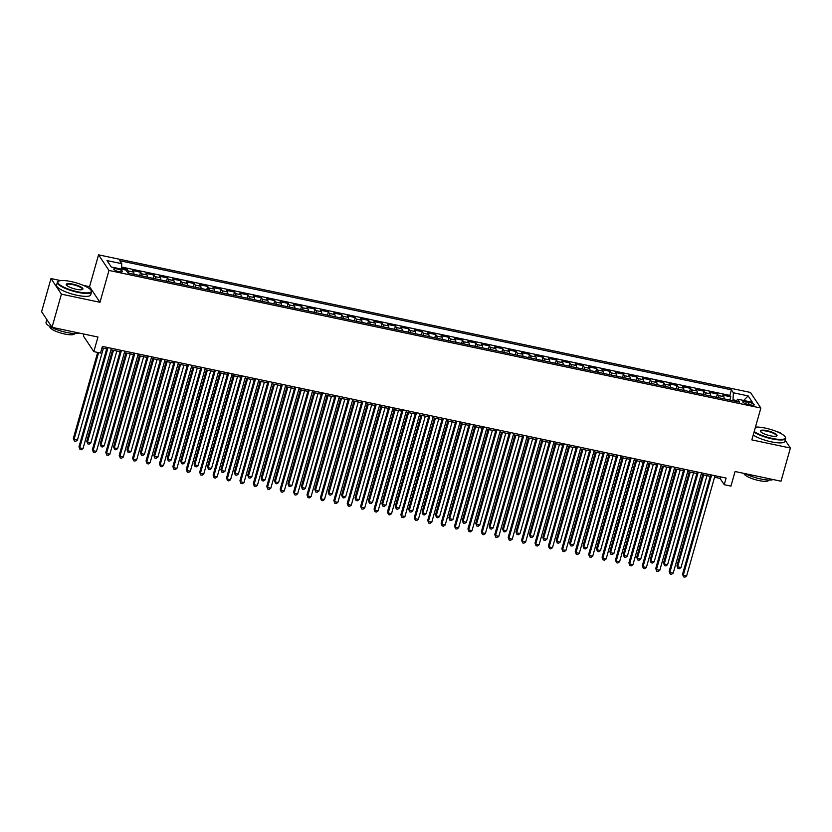 <?xml version="1.0" encoding="UTF-8"?>
<svg xmlns="http://www.w3.org/2000/svg" width="832" height="832" viewBox="0 0 832 832"><rect width="100%" height="100%" fill="white"/><g stroke="black" fill="none" stroke-linecap="round" stroke-linejoin="round"><path stroke-width="1.25" d="M119.007 271.648A4.545 1.092 15.8 0 0 122.481 271.534A4.545 1.092 15.8 0 0 117.208 268.954A4.545 1.092 15.8 0 0 113.734 269.058A4.545 1.092 15.8 0 0 119.007 271.648M83.959 334.079L83.408 336.034L93.829 351.624L100.526 353.049L102.409 346.403L726.107 478.067L724.235 484.702L730.943 486.117L735.072 471.515L781.009 481.208L790.4 448.032L785.179 440.211M60.757 280.613L50.991 278.554L41.6 311.73L52.021 327.33L61.402 294.154L99.965 302.286L108.982 270.442L98.561 254.842L89.554 286.697L83.45 285.407M108.982 270.442L760.854 408.044L750.433 392.444L98.561 254.842M780.603 433.358L779.979 432.432L777.566 431.922M50.991 278.554L61.402 294.154M724.131 398.882A5.689 1.498 -78.1 0 0 723.757 396.666L722.727 395.127L730.777 396.822L729.862 400.088M718.765 397.748A5.689 1.498 -78.1 0 0 718.39 395.533L717.371 393.994L716.446 397.249M717.371 393.994L709.322 392.298L710.341 393.838A5.689 1.498 -78.1 0 1 710.715 396.042M697.31 393.214A5.689 1.498 -78.1 0 0 696.935 390.998L695.906 389.459L703.955 391.165L703.03 394.42M683.894 390.385A5.689 1.498 -78.1 0 0 683.519 388.17L682.49 386.63L690.539 388.336L689.614 391.591M670.478 387.556A5.689 1.498 -78.1 0 0 670.103 385.341L669.084 383.802L677.123 385.497L676.208 388.762M657.072 384.717A5.689 1.498 -78.1 0 0 656.698 382.512L655.668 380.973L663.718 382.668L662.792 385.934M643.656 381.888A5.689 1.498 -78.1 0 0 643.282 379.673L642.252 378.134L650.302 379.839L649.376 383.094M630.24 379.059A5.689 1.498 -78.1 0 0 629.866 376.844L628.836 375.305L636.886 377.01L635.97 380.266M616.834 376.23A5.689 1.498 -78.1 0 0 616.46 374.015L615.43 372.476L623.48 374.171L622.554 377.437M603.418 373.391A5.689 1.498 -78.1 0 0 603.044 371.186L602.014 369.647L610.064 371.342L609.138 374.608M590.002 370.562A5.689 1.498 -78.1 0 0 589.628 368.347L588.598 366.818L596.648 368.514L595.722 371.769M576.586 367.734A5.689 1.498 -78.1 0 0 576.212 365.518L575.193 363.979L583.232 365.685L582.317 368.94M563.181 364.905A5.689 1.498 -78.1 0 0 562.806 362.69L561.777 361.15L569.826 362.846L568.901 366.111M549.765 362.066A5.689 1.498 -78.1 0 0 549.39 359.861L548.361 358.322L556.41 360.017L555.485 363.282M536.349 359.237A5.689 1.498 -78.1 0 0 535.974 357.022L534.945 355.493L542.994 357.188L542.079 360.443M522.943 356.408A5.689 1.498 -78.1 0 0 522.569 354.193L521.539 352.654L529.589 354.359L528.663 357.614M509.527 353.579A5.689 1.498 -78.1 0 0 509.153 351.364L508.123 349.825L516.173 351.52L515.247 354.786M496.111 350.74A5.689 1.498 -78.1 0 0 495.737 348.535L494.707 346.996L502.757 348.691L501.831 351.957M482.695 347.911A5.689 1.498 -78.1 0 0 482.321 345.706L481.302 344.167L489.341 345.862L488.426 349.118M469.29 345.082A5.689 1.498 -78.1 0 0 468.915 342.867L467.886 341.328L475.935 343.034L475.01 346.289M455.874 342.254A5.689 1.498 -78.1 0 0 455.499 340.038L454.47 338.499L462.519 340.194L461.594 343.46M442.458 339.414A5.689 1.498 -78.1 0 0 442.083 337.21L441.064 335.67L449.103 337.366L448.188 340.631M429.052 336.586A5.689 1.498 -78.1 0 0 428.678 334.381L427.648 332.842L435.698 334.537L434.772 337.792M415.636 333.757A5.689 1.498 -78.1 0 0 415.262 331.542L414.232 330.002L422.282 331.708L421.356 334.963M402.22 330.928A5.689 1.498 -78.1 0 0 401.846 328.713L400.816 327.174L408.866 328.869L407.95 332.134M388.804 328.099A5.689 1.498 -78.1 0 0 388.43 325.884L387.41 324.345L395.46 326.04L394.534 329.306M375.398 325.26A5.689 1.498 -78.1 0 0 375.024 323.055L373.994 321.516L382.044 323.211L381.118 326.466M361.982 322.431A5.689 1.498 -78.1 0 0 361.608 320.216L360.578 318.677L368.628 320.382L367.702 323.638M348.566 319.602A5.689 1.498 -78.1 0 0 348.192 317.387L347.173 315.848L355.212 317.554L354.297 320.809M335.161 316.774A5.689 1.498 -78.1 0 0 334.786 314.558L333.757 313.019L341.806 314.714L340.881 317.98M321.745 313.934A5.689 1.498 -78.1 0 0 321.37 311.73L320.341 310.19L328.39 311.886L327.465 315.141M308.329 311.106A5.689 1.498 -78.1 0 0 307.954 308.89L306.925 307.351L314.974 309.057L314.059 312.312M294.923 308.277A5.689 1.498 -78.1 0 0 294.549 306.062L293.519 304.522L301.569 306.228L300.643 309.483M281.507 305.448A5.689 1.498 -78.1 0 0 281.133 303.233L280.103 301.694L288.153 303.389L287.227 306.654M268.091 302.609A5.689 1.498 -78.1 0 0 267.717 300.404L266.687 298.865L274.737 300.56L273.811 303.826M254.675 299.78A5.689 1.498 -78.1 0 0 254.301 297.565L253.282 296.026L261.321 297.731L260.406 300.986M241.27 296.951A5.689 1.498 -78.1 0 0 240.895 294.736L239.866 293.197L247.915 294.902L246.99 298.158M227.854 294.122A5.689 1.498 -78.1 0 0 227.479 291.907L226.45 290.368L234.499 292.063L233.574 295.329M214.438 291.283A5.689 1.498 -78.1 0 0 214.063 289.078L213.034 287.539L221.083 289.234L220.168 292.5M201.032 288.454A5.689 1.498 -78.1 0 0 200.658 286.239L199.628 284.71L207.678 286.406L206.752 289.661M187.616 285.626A5.689 1.498 -78.1 0 0 187.242 283.41L186.212 281.871L194.262 283.577L193.336 286.832M174.2 282.797A5.689 1.498 -78.1 0 0 173.826 280.582L172.796 279.042L180.846 280.738L179.92 284.003M160.784 279.958A5.689 1.498 -78.1 0 0 160.41 277.753L159.39 276.214L167.43 277.909L166.514 281.174M147.378 277.129A5.689 1.498 -78.1 0 0 147.004 274.924L145.974 273.385L154.024 275.08L153.098 278.335M133.962 274.3A5.689 1.498 -78.1 0 0 133.588 272.085L132.558 270.546L140.608 272.251L139.682 275.506M749.122 402.376L746.169 401.752A4.41 1.061 15.8 0 0 742.799 401.856A4.41 1.061 15.8 0 0 747.916 404.362L750.859 404.986A4.41 1.061 15.8 0 0 754.229 404.882A4.41 1.061 15.8 0 0 749.122 402.376L748.519 404.498M736.674 400.556L733.013 399.786L733.387 392.787L731.411 389.834L119.787 260.728L121.753 263.682L106.995 260.572L111.28 266.978L126.027 270.088L128.003 273.042L739.638 402.147L737.662 399.194L736.07 401.398M733.387 392.787L748.134 395.907L752.419 402.314L737.662 399.194M730.777 396.822L729.841 395.408L121.576 267.02M128.596 273.166A5.689 1.498 101.9 0 0 128.222 270.951L127.192 269.412L121.514 268.216M140.608 272.251L141.638 273.79A5.689 1.498 101.9 0 1 142.012 275.995M154.024 275.08L155.054 276.619A5.689 1.498 101.9 0 1 155.428 278.834M167.43 277.909L168.459 279.448A5.689 1.498 101.9 0 1 168.834 281.663M180.846 280.738L181.875 282.277A5.689 1.498 101.9 0 1 182.25 284.492M194.262 283.577L195.291 285.116A5.689 1.498 101.9 0 1 195.666 287.321M207.678 286.406L208.697 287.945A5.689 1.498 101.9 0 1 209.071 290.15M221.083 289.234L222.113 290.774A5.689 1.498 101.9 0 1 222.487 292.989M234.499 292.063L235.529 293.602A5.689 1.498 101.9 0 1 235.903 295.818M247.915 294.902L248.945 296.442A5.689 1.498 101.9 0 1 249.319 298.646M261.321 297.731L262.35 299.27A5.689 1.498 101.9 0 1 262.725 301.475M274.737 300.56L275.766 302.099A5.689 1.498 101.9 0 1 276.141 304.314M288.153 303.389L289.182 304.928A5.689 1.498 101.9 0 1 289.557 307.143M301.569 306.228L302.588 307.767A5.689 1.498 101.9 0 1 302.962 309.972M314.974 309.057L316.004 310.596A5.689 1.498 101.9 0 1 316.378 312.801M328.39 311.886L329.42 313.425A5.689 1.498 101.9 0 1 329.794 315.64M341.806 314.714L342.826 316.254A5.689 1.498 101.9 0 1 343.2 318.469M355.212 317.554L356.242 319.082A5.689 1.498 101.9 0 1 356.616 321.298M368.628 320.382L369.658 321.922A5.689 1.498 101.9 0 1 370.032 324.126M382.044 323.211L383.074 324.75A5.689 1.498 101.9 0 1 383.448 326.966M395.46 326.04L396.479 327.579A5.689 1.498 101.9 0 1 396.854 329.794M408.866 328.869L409.895 330.408A5.689 1.498 101.9 0 1 410.27 332.623M422.282 331.708L423.311 333.247A5.689 1.498 101.9 0 1 423.686 335.452M435.698 334.537L436.717 336.076A5.689 1.498 101.9 0 1 437.091 338.291M449.103 337.366L450.133 338.905A5.689 1.498 101.9 0 1 450.507 341.12M462.519 340.194L463.549 341.734A5.689 1.498 101.9 0 1 463.923 343.949M475.935 343.034L476.965 344.573A5.689 1.498 101.9 0 1 477.339 346.778M489.341 345.862L490.37 347.402A5.689 1.498 101.9 0 1 490.745 349.617M502.757 348.691L503.786 350.23A5.689 1.498 101.9 0 1 504.161 352.446M516.173 351.52L517.202 353.059A5.689 1.498 101.9 0 1 517.577 355.274M529.589 354.359L530.608 355.898A5.689 1.498 101.9 0 1 530.982 358.103M542.994 357.188L544.024 358.727A5.689 1.498 101.9 0 1 544.398 360.942M556.41 360.017L557.44 361.556A5.689 1.498 101.9 0 1 557.814 363.771M569.826 362.846L570.856 364.385A5.689 1.498 101.9 0 1 571.23 366.6M583.232 365.685L584.262 367.224A5.689 1.498 101.9 0 1 584.636 369.429M596.648 368.514L597.678 370.053A5.689 1.498 101.9 0 1 598.052 372.258M610.064 371.342L611.094 372.882A5.689 1.498 101.9 0 1 611.468 375.097M623.48 374.171L624.499 375.71A5.689 1.498 101.9 0 1 624.874 377.926M636.886 377.01L637.915 378.55A5.689 1.498 101.9 0 1 638.29 380.754M650.302 379.839L651.331 381.378A5.689 1.498 101.9 0 1 651.706 383.583M663.718 382.668L664.737 384.207A5.689 1.498 101.9 0 1 665.111 386.422M677.123 385.497L678.153 387.036A5.689 1.498 101.9 0 1 678.527 389.251M690.539 388.336L691.569 389.865A5.689 1.498 101.9 0 1 691.943 392.08M703.955 391.165L704.985 392.704A5.689 1.498 101.9 0 1 705.359 394.909M732.753 400.691L733.013 399.786M93.829 351.624L97.958 337.033L52.021 327.33M760.854 408.044L751.837 439.889L790.4 448.032M714.563 477.225L720.013 478.379L724.235 484.702M101.982 347.922L106.673 348.91M110.978 349.814L120.089 351.738M124.384 352.643L133.505 354.567M137.8 355.482L146.921 357.406M151.216 358.311L160.326 360.235M164.632 361.14L173.742 363.064M178.038 363.969L187.158 365.893M191.454 366.808L200.564 368.732M204.87 369.637L213.98 371.561M218.275 372.466L227.396 374.39M231.691 375.294L240.802 377.218M245.107 378.134L254.218 380.058M258.523 380.962L267.634 382.886M271.929 383.791L281.05 385.715M285.345 386.62L294.455 388.544M298.761 389.459L307.871 391.383M312.166 392.288L321.287 394.212M325.582 395.117L334.693 397.041M338.998 397.946L348.109 399.87M352.414 400.785L361.525 402.698M365.82 403.614L374.941 405.538M379.236 406.442L388.346 408.366M392.652 409.271L401.762 411.195M406.058 412.1L415.178 414.024M419.474 414.939L428.584 416.863M432.89 417.768L442 419.692M446.295 420.597L455.416 422.521M459.711 423.426L468.832 425.35M473.127 426.265L482.238 428.189M486.543 429.094L495.654 431.018M499.949 431.922L509.07 433.846M513.365 434.751L522.475 436.675M526.781 437.59L535.891 439.514M540.186 440.419L549.307 442.343M553.602 443.248L562.713 445.172M567.018 446.077L576.129 448.001M580.434 448.916L589.545 450.84M593.84 451.745L602.961 453.669M607.256 454.574L616.366 456.498M620.672 457.402L629.782 459.326M634.078 460.242L643.198 462.166M647.494 463.07L656.604 464.994M660.91 465.899L670.02 467.823M674.315 468.728L683.436 470.652M687.731 471.567L696.852 473.491M701.147 474.396L710.258 476.32M720.439 476.861L720.013 478.379M729.841 395.408L731.411 389.834M127.192 269.412L126.714 271.118M121.753 263.682L121.462 269.121M743.673 400.462L748.134 395.907M99.965 302.286L89.554 286.697M710.684 474.812L682.562 574.205L683.27 575.255L711.63 475.01M686.618 575.962L684.913 577.158L683.571 576.878L683.27 575.255L686.618 575.962L714.99 475.717M683.571 576.878L682.562 574.205M702.697 474.718L676.936 565.77L677.633 566.821L680.992 567.528L706.992 475.623M703.643 474.916L677.633 566.821L677.945 568.443L676.936 565.77M680.992 567.528L679.286 568.724L677.945 568.443M754.198 431.548A17.337 4.17 15.8 0 0 772.127 438.381A17.337 4.17 15.8 0 0 785.138 436.81A17.337 4.17 15.8 0 0 765.263 428.095A17.337 4.17 15.8 0 0 755.466 427.076M785.138 436.81L785.429 437.299A17.763 4.274 -164.2 0 1 785.668 438.474A17.763 4.274 -164.2 0 1 772.096 438.901A17.763 4.274 -164.2 0 1 754.042 432.12M770.411 435.802A8.663 2.08 -164.2 0 1 760.469 431.444A8.663 2.08 -164.2 0 1 766.979 430.664A8.663 2.08 -164.2 0 1 774.925 433.451A8.663 2.08 -164.2 0 1 776.63 436.02A8.663 2.08 -164.2 0 1 770.411 435.802M776.339 436.134A8.247 1.986 15.8 0 0 776.516 435.874A8.247 1.986 15.8 0 0 766.948 431.184A8.247 1.986 15.8 0 0 760.646 431.392A8.247 1.986 15.8 0 0 760.656 431.704M773.188 479.565A17.763 4.274 -164.2 0 1 760.76 478.982A17.763 4.274 -164.2 0 1 745.139 473.637M768.737 480.054L768.685 480.251A12.792 3.078 -164.2 0 1 758.909 480.563A12.792 3.078 -164.2 0 1 744.047 473.408M785.668 438.474L784.846 441.386A17.763 4.274 -164.2 0 1 771.274 441.823A17.763 4.274 -164.2 0 1 753.21 435.032M78.01 291.855A17.337 4.17 15.8 0 0 91.021 290.295A17.337 4.17 15.8 0 0 71.136 281.57A17.337 4.17 15.8 0 0 58.698 281.143A17.337 4.17 15.8 0 0 62.109 286.291A17.337 4.17 15.8 0 0 78.01 291.855M91.021 290.295L91.312 290.784A17.763 4.274 -164.2 0 1 91.551 291.949A17.763 4.274 -164.2 0 1 77.979 292.386A17.763 4.274 -164.2 0 1 57.366 282.277A17.763 4.274 -164.2 0 1 58.188 281.403L58.698 281.143M76.294 289.286A8.663 2.08 -164.2 0 1 66.352 284.929A8.663 2.08 -164.2 0 1 72.852 284.138A8.663 2.08 -164.2 0 1 80.808 286.926A8.663 2.08 -164.2 0 1 82.514 289.494A8.663 2.08 -164.2 0 1 76.294 289.286M82.222 289.619A8.247 1.986 15.8 0 0 82.389 289.359A8.247 1.986 15.8 0 0 72.831 284.669A8.247 1.986 15.8 0 0 66.529 284.866A8.247 1.986 15.8 0 0 66.539 285.178M79.071 333.039A17.763 4.274 -164.2 0 1 66.633 332.467A17.763 4.274 -164.2 0 1 46.03 322.358L46.821 319.55M74.62 333.528L74.558 333.726A12.792 3.078 -164.2 0 1 64.792 334.038A12.792 3.078 -164.2 0 1 49.951 326.768L50.003 326.57M91.551 291.949L90.73 294.871A17.763 4.274 -164.2 0 1 77.158 295.298A17.763 4.274 -164.2 0 1 56.545 285.199L57.366 282.277M47.663 320.809A17.763 4.274 -164.2 0 1 47.05 319.894M697.278 471.973L669.146 571.366L669.854 572.426L698.225 472.181M673.202 573.134L671.497 574.33L670.155 574.049L669.854 572.426L673.202 573.134L701.574 472.888M670.155 574.049L669.146 571.366M683.862 469.144L655.741 568.537L656.438 569.598L684.809 469.342M659.797 570.305L658.091 571.501L656.75 571.21L656.438 569.598L659.797 570.305L688.158 470.049M656.75 571.21L655.741 568.537M670.446 466.315L642.325 565.708L643.032 566.758L671.393 466.513M646.381 567.466L644.675 568.662L643.334 568.381L643.032 566.758L646.381 567.466L674.752 467.22M643.334 568.381L642.325 565.708M657.041 463.486L628.909 562.879L629.616 563.93L657.977 463.684M632.965 564.637L631.259 565.833L629.918 565.552L629.616 563.93L632.965 564.637L661.336 464.391M629.918 565.552L628.909 562.879M689.281 471.89L663.52 562.942L664.227 563.992L667.576 564.699L693.586 472.794M690.227 472.087L664.227 563.992L664.529 565.614L663.52 562.942M667.576 564.699L665.87 565.895L664.529 565.614M675.865 469.061L650.104 560.102L650.811 561.163L654.16 561.87L680.17 469.966M676.811 469.258L650.811 561.163L651.113 562.786L650.104 560.102M654.16 561.87L652.454 563.066L651.113 562.786M662.459 466.232L636.688 557.274L637.395 558.334L640.754 559.042L666.754 467.137M663.406 466.43L637.395 558.334L637.707 559.946L636.688 557.274M640.754 559.042L639.049 560.238L637.707 559.946M649.043 463.393L623.282 554.445L623.979 555.495L627.338 556.202L653.338 464.308M649.99 463.59L623.979 555.495L624.291 557.118L623.282 554.445M627.338 556.202L625.633 557.398L624.291 557.118M643.625 460.647L615.493 560.04L616.2 561.101L644.571 460.855M619.559 561.808L617.854 563.004L616.512 562.723L616.2 561.101L619.559 561.808L647.92 461.562M616.512 562.723L615.493 560.04M635.627 460.564L609.866 551.616L610.574 552.666L613.922 553.374L639.933 461.469M636.574 460.762L610.574 552.666L610.875 554.289L609.866 551.616M613.922 553.374L612.217 554.57L610.875 554.289M630.209 457.818L602.087 557.211L602.784 558.272L631.155 458.016M606.143 558.979L604.438 560.175L603.096 559.894L602.784 558.272L606.143 558.979L634.504 458.723M603.096 559.894L602.087 557.211M622.222 457.735L596.45 548.787L597.158 549.838L600.506 550.545L626.517 458.64M623.168 457.933L597.158 549.838L597.459 551.46L596.45 548.787M600.506 550.545L598.801 551.741L597.459 551.46M616.793 454.99L588.671 554.382L589.378 555.433L617.739 455.187M592.727 556.14L591.022 557.336L589.68 557.055L589.378 555.433L592.727 556.14L621.098 455.894M589.68 557.055L588.671 554.382M608.806 454.906L583.045 545.948L583.742 547.009L587.101 547.716L613.101 455.811M609.752 455.104L583.742 547.009L584.054 548.631L583.045 545.948M587.101 547.716L585.395 548.912L584.054 548.631M603.387 452.161L575.255 551.554L575.962 552.604L604.334 452.358M579.311 553.311L577.606 554.507L576.264 554.226L575.962 552.604L579.311 553.311L607.682 453.066M576.264 554.226L575.255 551.554M595.39 452.067L569.629 543.119L570.336 544.17L573.685 544.877L599.695 452.982M596.336 452.265L570.336 544.17L570.638 545.792L569.629 543.119M573.685 544.877L571.979 546.083L570.638 545.792M589.971 449.322L561.85 548.725L562.546 549.775L590.918 449.53M565.906 550.482L564.2 551.678L562.858 551.398L562.546 549.775L565.906 550.482L594.266 450.237M562.858 551.398L561.85 548.725M581.984 449.238L556.213 540.29L556.92 541.341L560.269 542.048L586.279 450.143M582.92 449.436L556.92 541.341L557.222 542.963L556.213 540.29M560.269 542.048L558.563 543.244L557.222 542.963M576.555 446.493L548.434 545.886L549.141 546.946L577.502 446.69M552.49 547.654L550.784 548.85L549.442 548.569L549.141 546.946L552.49 547.654L580.861 447.398M549.442 548.569L548.434 545.886M568.568 446.41L542.797 537.462L543.504 538.512L546.863 539.219L572.863 447.314M569.514 446.607L543.504 538.512L543.816 540.134L542.797 537.462M546.863 539.219L545.158 540.415L543.816 540.134M563.15 443.664L535.018 543.057L535.725 544.107L564.086 443.862M539.074 544.814L537.368 546.021L536.026 545.73L535.725 544.107L539.074 544.814L567.445 444.569M536.026 545.73L535.018 543.057M555.152 443.581L529.391 534.622L530.088 535.683L533.447 536.39L559.447 444.486M556.098 443.778L530.088 535.683L530.4 537.306L529.391 534.622M533.447 536.39L531.742 537.586L530.4 537.306M549.734 440.835L521.602 540.228L522.309 541.278L550.68 441.033M525.668 541.986L523.962 543.182L522.621 542.901L522.309 541.278L525.668 541.986L554.029 441.74M522.621 542.901L521.602 540.228M541.736 440.742L515.975 531.794L516.682 532.844L520.031 533.551L546.042 441.657M542.682 440.95L516.682 532.844L516.984 534.466L515.975 531.794M520.031 533.551L518.326 534.758L516.984 534.466M536.318 437.996L508.196 537.399L508.893 538.45L537.264 438.204M512.252 539.157L510.546 540.353L509.205 540.072L508.893 538.45L512.252 539.157L540.613 438.911M509.205 540.072L508.196 537.399M528.33 437.913L502.559 528.965L503.266 530.015L506.615 530.722L532.626 438.818M529.277 438.11L503.266 530.015L503.578 531.638L502.559 528.965M506.615 530.722L504.91 531.918L503.578 531.638M522.902 435.167L494.78 534.56L495.487 535.621L523.848 435.365M498.836 536.328L497.13 537.524L495.789 537.243L495.487 535.621L498.836 536.328L527.207 436.072M495.789 537.243L494.78 534.56M514.914 435.084L489.154 526.136L489.85 527.186L493.21 527.894L519.21 435.989M515.861 435.282L489.85 527.186L490.162 528.809L489.154 526.136M493.21 527.894L491.504 529.09L490.162 528.809M509.496 432.338L481.364 531.731L482.071 532.782L510.442 432.536M485.42 533.489L483.714 534.695L482.373 534.404L482.071 532.782L485.42 533.489L513.791 433.243M482.373 534.404L481.364 531.731M501.498 432.255L475.738 523.297L476.445 524.358L479.794 525.065L505.804 433.16M502.445 432.453L476.445 524.358L476.746 525.98L475.738 523.297M479.794 525.065L478.088 526.261L476.746 525.98M496.08 429.51L467.958 528.902L468.655 529.953L497.026 429.707M472.014 530.66L470.309 531.856L468.967 531.575L468.655 529.953L472.014 530.66L500.375 430.414M468.967 531.575L467.958 528.902M488.093 429.416L462.322 520.468L463.029 521.518L466.378 522.236L492.388 430.331M489.029 429.624L463.029 521.518L463.33 523.141L462.322 520.468M466.378 522.236L464.672 523.432L463.33 523.141M482.664 426.67L454.542 526.074L455.25 527.124L483.61 426.878M458.598 527.831L456.893 529.027L455.551 528.746L455.25 527.124L458.598 527.831L486.97 427.586M455.551 528.746L454.542 526.074M474.677 426.587L448.916 517.639L449.613 518.69L452.972 519.397L478.972 427.492M475.623 426.785L449.613 518.69L449.925 520.312L448.916 517.639M452.972 519.397L451.266 520.593L449.925 520.312M469.258 423.842L441.126 523.234L441.834 524.295L470.205 424.039M445.182 525.002L443.477 526.198L442.135 525.918L441.834 524.295L445.182 525.002L473.554 424.746M442.135 525.918L441.126 523.234M461.261 423.758L435.5 514.81L436.197 515.861L439.556 516.568L465.566 424.663M462.207 423.956L436.197 515.861L436.509 517.483L435.5 514.81M439.556 516.568L437.85 517.764L436.509 517.483M455.842 421.013L427.721 520.406L428.418 521.456L456.789 421.21M431.777 522.174L430.071 523.37L428.73 523.078L428.418 521.456L431.777 522.174L460.138 421.918M428.73 523.078L427.721 520.406M447.845 420.93L422.084 511.971L422.791 513.032L426.14 513.739L452.15 421.834M448.791 421.127L422.791 513.032L423.093 514.654L422.084 511.971M426.14 513.739L424.434 514.935L423.093 514.654M442.426 418.184L414.305 517.577L415.002 518.627L443.373 418.382M418.361 519.334L416.655 520.53L415.314 520.25L415.002 518.627L418.361 519.334L446.732 419.089M415.314 520.25L414.305 517.577M434.439 418.09L408.668 509.142L409.375 510.193L412.734 510.91L438.734 419.006M435.386 418.298L409.375 510.193L409.687 511.815L408.668 509.142M412.734 510.91L411.029 512.106L409.687 511.815M429.01 415.355L400.889 514.748L401.596 515.798L429.957 415.553M404.945 516.506L403.239 517.702L401.898 517.421L401.596 515.798L404.945 516.506L433.316 416.26M401.898 517.421L400.889 514.748M421.023 415.262L395.262 506.314L395.959 507.364L399.318 508.071L425.318 416.166M421.97 415.459L395.959 507.364L396.271 508.986L395.262 506.314M399.318 508.071L397.613 509.267L396.271 508.986M415.605 412.516L387.473 511.909L388.18 512.97L416.551 412.714M391.529 513.677L389.834 514.873L388.492 514.592L388.18 512.97L391.529 513.677L419.9 413.431M388.492 514.592L387.473 511.909M407.607 412.433L381.846 503.485L382.554 504.535L385.902 505.242L411.913 413.338M408.554 412.63L382.554 504.535L382.855 506.158L381.846 503.485M385.902 505.242L384.197 506.438L382.855 506.158M402.189 409.687L374.067 509.08L374.764 510.13L403.135 409.885M378.123 510.848L376.418 512.044L375.076 511.753L374.764 510.13L378.123 510.848L406.484 410.592M375.076 511.753L374.067 509.08M394.202 409.604L368.43 500.646L369.138 501.706L372.486 502.414L398.497 410.509M395.148 409.802L369.138 501.706L369.439 503.329L368.43 500.646M372.486 502.414L370.781 503.61L369.439 503.329M388.773 406.858L360.651 506.251L361.358 507.302L389.719 407.056M364.707 508.009L363.002 509.205L361.66 508.924L361.358 507.302L364.707 508.009L393.078 407.763M361.66 508.924L360.651 506.251M380.786 406.765L355.025 497.817L355.722 498.878L359.081 499.585L385.081 407.68M381.732 406.973L355.722 498.878L356.034 500.49L355.025 497.817M359.081 499.585L357.375 500.781L356.034 500.49M375.367 404.03L347.235 503.422L347.942 504.473L376.314 404.227M351.291 505.18L349.586 506.376L348.244 506.095L347.942 504.473L351.291 505.18L379.662 404.934M348.244 506.095L347.235 503.422M367.37 403.936L341.609 494.988L342.316 496.038L345.665 496.746L371.675 404.841M368.316 404.134L342.316 496.038L342.618 497.661L341.609 494.988M345.665 496.746L343.959 497.942L342.618 497.661M361.951 401.19L333.83 500.583L334.526 501.644L362.898 401.398M337.886 502.351L336.18 503.547L334.838 503.266L334.526 501.644L337.886 502.351L366.246 402.106M334.838 503.266L333.83 500.583M353.954 401.107L328.193 492.159L328.9 493.21L332.249 493.917L358.259 402.012M354.9 401.305L328.9 493.21L329.202 494.832L328.193 492.159M332.249 493.917L330.543 495.113L329.202 494.832M348.535 398.362L320.414 497.754L321.121 498.815L349.482 398.559M324.47 499.522L322.764 500.718L321.422 500.427L321.121 498.815L324.47 499.522L352.841 399.266M321.422 500.427L320.414 497.754M340.548 398.278L314.777 489.32L315.484 490.381L318.843 491.088L344.843 399.183M341.494 398.476L315.484 490.381L315.796 492.003L314.777 489.32M318.843 491.088L317.138 492.284L315.796 492.003M335.13 395.533L306.998 494.926L307.705 495.976L336.066 395.73M311.054 496.683L309.348 497.879L308.006 497.598L307.705 495.976L311.054 496.683L339.425 396.438M308.006 497.598L306.998 494.926M327.132 395.439L301.371 486.491L302.068 487.552L305.427 488.259L331.427 396.354M328.078 395.647L302.068 487.552L302.38 489.164L301.371 486.491M305.427 488.259L303.722 489.455L302.38 489.164M321.714 392.704L293.582 492.097L294.289 493.147L322.66 392.902M297.648 493.854L295.942 495.05L294.601 494.77L294.289 493.147L297.648 493.854L326.009 393.609M294.601 494.77L293.582 492.097M313.716 392.61L287.955 483.662L288.662 484.713L292.011 485.42L318.022 393.515M314.662 392.808L288.662 484.713L288.964 486.335L287.955 483.662M292.011 485.42L290.306 486.616L288.964 486.335M308.298 389.865L280.176 489.258L280.873 490.318L309.244 390.073M284.232 491.026L282.526 492.222L281.185 491.941L280.873 490.318L284.232 491.026L312.593 390.78M281.185 491.941L280.176 489.258M300.31 389.782L274.539 480.834L275.246 481.884L278.595 482.591L304.606 390.686M301.257 389.979L275.246 481.884L275.548 483.506L274.539 480.834M278.595 482.591L276.89 483.787L275.548 483.506M294.882 387.036L266.76 486.429L267.467 487.49L295.828 387.234M270.816 488.197L269.11 489.393L267.769 489.102L267.467 487.49L270.816 488.197L299.187 387.941M267.769 489.102L266.76 486.429M286.894 386.953L261.134 477.994L261.83 479.055L265.19 479.762L291.19 387.858M287.841 387.15L261.83 479.055L262.142 480.678L261.134 477.994M265.19 479.762L263.484 480.958L262.142 480.678M281.476 384.207L253.344 483.6L254.051 484.65L282.422 384.405M257.4 485.358L255.694 486.554L254.353 486.273L254.051 484.65L257.4 485.358L285.771 385.112M254.353 486.273L253.344 483.6M273.478 384.124L247.718 475.166L248.425 476.226L251.774 476.934L277.784 385.029M274.425 384.322L248.425 476.226L248.726 477.838L247.718 475.166M251.774 476.934L250.068 478.13L248.726 477.838M268.06 381.378L239.938 480.771L240.635 481.822L269.006 381.576M243.994 482.529L242.289 483.725L240.947 483.444L240.635 481.822L243.994 482.529L272.355 382.283M240.947 483.444L239.938 480.771M260.073 381.285L234.302 472.337L235.009 473.387L238.358 474.094L264.368 382.2M261.009 381.482L235.009 473.387L235.31 475.01L234.302 472.337M238.358 474.094L236.652 475.29L235.31 475.01M254.644 378.539L226.522 477.932L227.23 478.993L255.59 378.747M230.578 479.7L228.873 480.896L227.531 480.615L227.23 478.993L230.578 479.7L258.95 379.454M227.531 480.615L226.522 477.932M246.657 378.456L220.886 469.508L221.593 470.558L224.952 471.266L250.952 379.361M247.603 378.654L221.593 470.558L221.905 472.181L220.886 469.508M224.952 471.266L223.246 472.462L221.905 472.181M241.238 375.71L213.106 475.103L213.814 476.164L242.174 375.908M217.162 476.871L215.457 478.067L214.115 477.786L213.814 476.164L217.162 476.871L245.534 376.615M214.115 477.786L213.106 475.103M233.241 375.627L207.48 466.679L208.177 467.73L211.536 468.437L237.536 376.532M234.187 375.825L208.177 467.73L208.489 469.352L207.48 466.679M211.536 468.437L209.83 469.633L208.489 469.352M227.822 372.882L199.69 472.274L200.398 473.325L228.769 373.079M203.757 474.032L202.051 475.228L200.71 474.947L200.398 473.325L203.757 474.032L232.118 373.786M200.71 474.947L199.69 472.274M219.825 372.798L194.064 463.84L194.771 464.901L198.12 465.608L224.13 373.703M220.771 372.996L194.771 464.901L195.073 466.523L194.064 463.84M198.12 465.608L196.414 466.804L195.073 466.523M214.406 370.053L186.285 469.446L186.982 470.496L215.353 370.25M190.341 471.203L188.635 472.399L187.294 472.118L186.982 470.496L190.341 471.203L218.712 370.958M187.294 472.118L186.285 469.446M206.419 369.959L180.648 461.011L181.355 462.062L184.704 462.769L210.714 370.874M207.366 370.157L181.355 462.062L181.667 463.684L180.648 461.011M184.704 462.769L182.998 463.975L181.667 463.684M200.99 367.214L172.869 466.617L173.576 467.667L201.937 367.422M176.925 468.374L175.219 469.57L173.878 469.29L173.576 467.667L176.925 468.374L205.296 368.129M173.878 469.29L172.869 466.617M193.003 367.13L167.242 458.182L167.939 459.233L171.298 459.94L197.298 368.035M193.95 367.328L167.939 459.233L168.251 460.855L167.242 458.182M171.298 459.94L169.593 461.136L168.251 460.855M187.585 364.385L159.453 463.778L160.16 464.838L188.531 364.582M163.509 465.546L161.803 466.742L160.472 466.461L160.16 464.838L163.509 465.546L191.88 365.29M160.472 466.461L159.453 463.778M179.587 364.302L153.826 455.354L154.534 456.404L157.882 457.111L183.893 365.206M180.534 364.499L154.534 456.404L154.835 458.026L153.826 455.354M157.882 457.111L156.177 458.307L154.835 458.026M174.169 361.556L146.047 460.949L146.744 461.999L175.115 361.754M150.103 462.706L148.398 463.913L147.056 463.622L146.744 461.999L150.103 462.706L178.464 362.461M147.056 463.622L146.047 460.949M166.182 361.473L140.41 452.514L141.118 453.575L144.466 454.282L170.477 362.378M167.128 361.67L141.118 453.575L141.419 455.198L140.41 452.514M144.466 454.282L142.761 455.478L141.419 455.198M160.753 358.727L132.631 458.12L133.338 459.17L161.699 358.925M136.687 459.878L134.982 461.074L133.64 460.793L133.338 459.17L136.687 459.878L165.058 359.632M133.64 460.793L132.631 458.12M152.766 358.634L127.005 449.686L127.702 450.736L131.061 451.443L157.061 359.549M153.712 358.842L127.702 450.736L128.014 452.358L127.005 449.686M131.061 451.443L129.355 452.65L128.014 452.358M147.347 355.888L119.215 455.291L119.922 456.342L148.294 356.096M123.271 457.049L121.566 458.245L120.224 457.964L119.922 456.342L123.271 457.049L151.642 356.803M120.224 457.964L119.215 455.291M139.35 355.805L113.589 446.857L114.296 447.907L117.645 448.614L143.655 356.71M140.296 356.002L114.296 447.907L114.598 449.53L113.589 446.857M117.645 448.614L115.939 449.81L114.598 449.53M133.931 353.059L105.81 452.452L106.506 453.513L134.878 353.257M109.866 454.22L108.16 455.416L106.818 455.135L106.506 453.513L109.866 454.22L138.226 353.964M106.818 455.135L105.81 452.452M125.934 352.976L100.173 444.028L100.88 445.078L104.229 445.786L130.239 353.881M126.88 353.174L100.88 445.078L101.182 446.701L100.173 444.028M104.229 445.786L102.523 446.982L101.182 446.701M120.515 350.23L92.394 449.623L93.09 450.674L121.462 350.428M96.45 451.381L94.744 452.587L93.402 452.296L93.09 450.674L96.45 451.381L124.821 351.135M93.402 452.296L92.394 449.623M112.528 350.147L86.757 441.189L87.464 442.25L90.823 442.957L116.823 351.052M113.474 350.345L87.464 442.25L87.776 443.872L86.757 441.189M90.823 442.957L89.118 444.153L87.776 443.872M107.099 347.402L78.978 446.794L79.685 447.845L108.046 347.599M83.034 448.552L81.328 449.748L79.986 449.467L79.685 447.845L83.034 448.552L111.405 348.306M79.986 449.467L78.978 446.794M97.666 352.435L73.351 438.36L74.048 439.41L77.407 440.128L103.407 348.223M98.602 352.633L74.048 439.41L74.36 441.033L73.351 438.36M77.407 440.128L75.702 441.324L74.36 441.033M718.39 395.533L723.757 396.666M128.222 270.951L133.588 272.085M141.638 273.79L147.004 274.924M155.054 276.619L160.41 277.753M168.459 279.448L173.826 280.582M181.875 282.277L187.242 283.41M195.291 285.116L200.658 286.239M208.697 287.945L214.063 289.078M222.113 290.774L227.479 291.907M235.529 293.602L240.895 294.736M248.945 296.442L254.301 297.565M262.35 299.27L267.717 300.404M275.766 302.099L281.133 303.233M289.182 304.928L294.549 306.062M302.588 307.767L307.954 308.89M316.004 310.596L321.37 311.73M329.42 313.425L334.786 314.558M342.826 316.254L348.192 317.387M356.242 319.082L361.608 320.216M369.658 321.922L375.024 323.055M383.074 324.75L388.43 325.884M396.479 327.579L401.846 328.713M409.895 330.408L415.262 331.542M423.311 333.247L428.678 334.381M436.717 336.076L442.083 337.21M450.133 338.905L455.499 340.038M463.549 341.734L468.915 342.867M476.965 344.573L482.321 345.706M490.37 347.402L495.737 348.535M503.786 350.23L509.153 351.364M517.202 353.059L522.569 354.193M530.608 355.898L535.974 357.022M544.024 358.727L549.39 359.861M557.44 361.556L562.806 362.69M570.856 364.385L576.212 365.518M584.262 367.224L589.628 368.347M597.678 370.053L603.044 371.186M611.094 372.882L616.46 374.015M624.499 375.71L629.866 376.844M637.915 378.55L643.282 379.673M651.331 381.378L656.698 382.512M664.737 384.207L670.103 385.341M678.153 387.036L683.519 388.17M691.569 389.865L696.935 390.998M704.985 392.704L710.341 393.838M745.618 403.718L746.169 401.752"/></g></svg>
